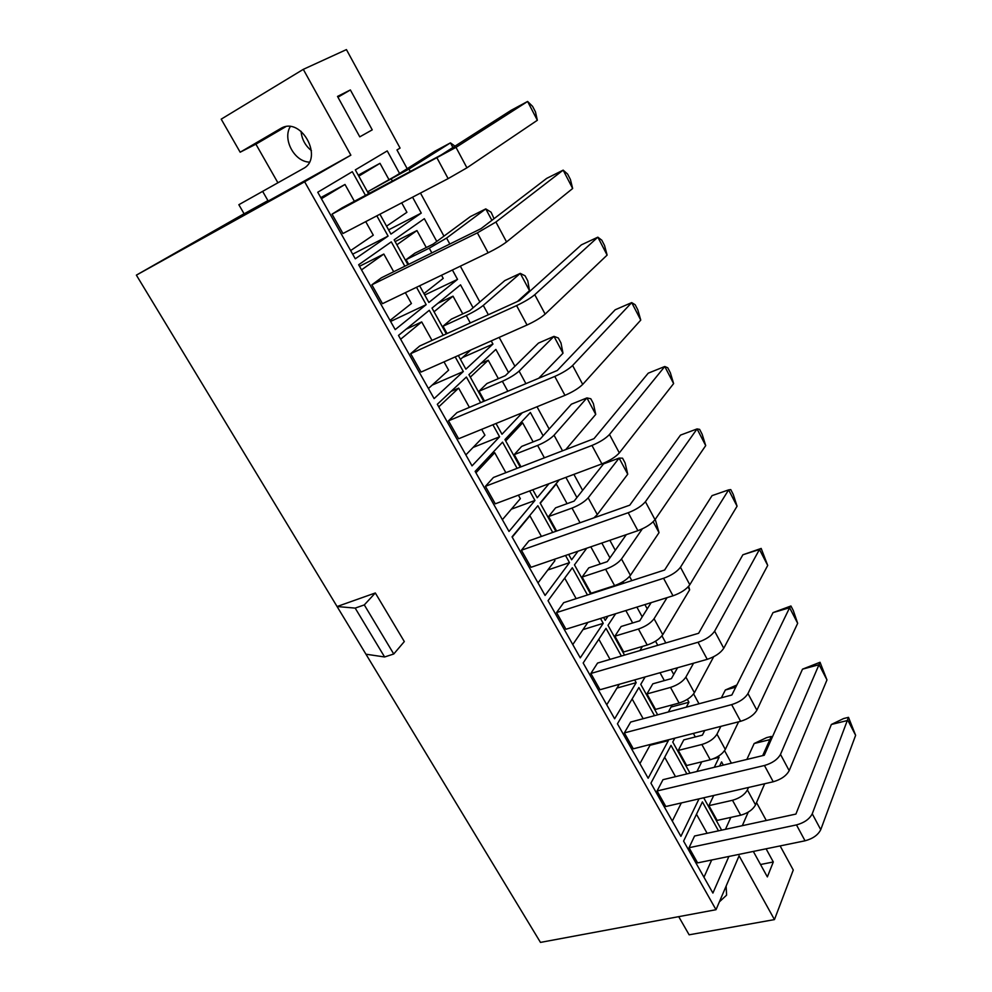 <?xml version="1.0" encoding="UTF-8"?>
<svg xmlns="http://www.w3.org/2000/svg" width="992" height="992" viewBox="0 0 992 992"><rect width="100%" height="100%" fill="white"/><g stroke="black" fill="none" stroke-linecap="round" stroke-linejoin="round"><path stroke-width="1.49" d="M718.456 756.189L719.088 757.355L713.397 758.756M693.383 733.41L695.318 736.944M728.884 856.456L712.901 893.073L683.6 841.117L702.41 801.896L718.481 830.825M696.483 814.246L707.11 833.292M687.357 699.348L688.932 702.237L671.051 707.048M671.063 669.588L673.742 674.473M660.015 672.725L664.342 680.599M520.242 467.133L504.953 439.592L530.373 412.474L543.132 435.786M505.709 440.956L522.648 422.84L519.448 424.13M522.648 422.84L533.126 441.899M480.624 402.653L466.389 377.034L437.311 404.277L472.031 465.868L499.584 436.778L473.085 447.442M492.9 424.762L499.584 436.778M438.762 406.856L458.651 388.12L451.062 391.381M458.651 388.12L469.39 407.365M481.666 429.35L484.927 435.19L465.856 454.906M412.56 197.185L421.265 213.094L388.591 229.859M368.553 193.725L355.322 169.892L387.24 150.908L399.578 173.464M358.794 176.13L379.986 163.32L358.248 175.162M379.986 163.32L388.901 179.527M401.71 202.852L406.918 212.3L386.545 226.164M379.924 214.222L390.947 234.1L421.265 213.094M730.831 817.396L725.474 829.312M713.719 795.485L708.92 805.64L717.117 820.421L740.702 815.213C747.844 813.204 752.792 809.757 755.532 804.872L764.683 783.73M731.389 763.183L724.569 750.671M699 703.787L693.619 693.929M665.818 642.952L661.962 635.86M647.23 608.865L644.899 604.587M631.83 580.63L629.56 576.451M615.288 550.287L609.844 540.293M596.998 516.758L596.39 515.642M582.614 490.358L573.884 474.374M549.159 429.04L537.007 406.757M514.922 366.259L499.174 337.379M479.868 301.977L460.338 266.178M443.957 236.133L420.472 193.068M407.166 168.677L396.961 149.953L400.074 148.093L346.431 49.6L303.292 69.353L350.858 155.174L304.643 181.784L716.013 909.714L739.102 855.811L774.454 919.596L689.13 934.811L678.714 916.658M780.134 845.916L793.265 870.046L774.454 919.596M766.283 820.483L756.524 802.578M760.529 864.516L773.301 861.961L767.349 876.903L753.325 851.434M773.301 861.961L766.097 848.805M359.774 136.846L372.236 129.853L359.774 136.846L337.516 96.422L350.374 89.95L337.937 97.204M372.236 129.853L350.374 89.95M365.465 195.374L352.309 171.69L317.75 192.237L355.285 258.8L388.083 236.084L352.668 254.163M376.836 215.834L388.083 236.084M404.835 266.24L391.294 241.862L358.645 264.765L395.2 329.604L426.176 304.656L390.6 321.445M416.528 287.283L426.176 304.656M443.201 335.308L429.3 310.285L398.486 335.42L434.112 398.61L463.326 371.529L432.128 385.132M455.204 356.897L463.326 371.529M517.117 468.348L502.56 442.147L475.143 471.398L509.008 531.452L534.961 500.464L511.339 509.194M529.666 490.941L534.961 500.464M552.718 532.431L537.862 505.709L512.046 536.846L545.079 595.436L569.495 562.638L547.832 569.991M565.514 555.483L569.495 562.638M587.462 594.989L572.334 567.759L548.043 600.693L580.27 657.857L603.223 623.348L582.961 629.635M600.507 618.462L603.223 623.348M621.389 656.047L606 628.345L583.172 662.991L614.631 718.778L636.17 682.657L616.962 688.076M634.644 679.917L636.17 682.657M654.509 715.678L638.885 687.53L617.446 723.788L648.16 778.249L668.36 740.602L649.996 745.302M667.976 739.92L668.36 740.602M686.873 773.921L671.001 745.364L650.926 783.147L680.909 836.343L699.025 798.858M407.935 264.703L394.146 239.853L424.328 218.686L436.778 241.44M452.402 269.998L457.535 279.372L424.737 295.008M419.628 285.783L428.879 302.473L457.535 279.372M446.313 333.895L432.004 308.09L460.524 284.828L473.085 307.793M491.214 340.913L492.95 344.088L462.508 357.542M458.316 355.52L465.88 369.16L492.95 344.088M483.736 401.351L468.931 374.641L495.864 349.407L508.524 372.546M496.025 423.497L501.989 434.236L522.338 412.746M532.791 489.763L537.23 497.761L548.998 483.699M565.886 477.375L576.922 497.55M568.664 554.404L571.628 559.773L578.014 551.205M555.855 531.328L540.132 502.981L559.314 479.83M601.822 543.046L609.944 557.876M622.976 581.696L623.807 583.222M603.644 617.47L605.232 620.335L608.046 616.106M590.612 593.972L574.467 564.87L586.756 548.204M636.876 607.104L642.208 616.85M655.538 641.204L657.783 645.321M637.794 679.024L638.439 678.838M624.538 655.117L607.997 625.307L615.635 613.738M686.278 707.184L688.932 702.237M657.659 714.835L640.758 684.356L645.135 676.941M714.277 767.312L719.088 757.355M690.023 773.165L672.762 742.053L674.833 738.16M719.597 766.022L721.581 761.893L723.342 765.117M742.314 825.679L748.216 812.15M721.643 830.143L704.06 798.448L704.456 797.618M716.013 909.714L540.479 942.4L136.375 275.131L304.643 181.784M244.082 213.739L136.375 275.131M701.741 761.844L696.942 771.491M704.754 730.496L702.386 735.146L683.786 739.883L678.28 750.411L686.662 765.526L710.235 759.76C717.39 757.603 722.412 754.156 725.301 749.431L738.594 721.816M672.241 704.878L668.335 711.983M677.548 667.752L671.398 678.615L652.823 683.823L646.958 693.929L655.538 709.392L679.086 703.043C686.253 700.724 691.35 697.289 694.4 692.726L713.694 656.716M625.84 610.539L632.66 622.964M642.444 646.424L639.89 650.591M651.161 602.64L639.716 620.806L621.153 626.485L614.916 636.157L623.683 651.967L647.206 645.011C654.385 642.531 659.568 639.096 662.768 634.706L689.626 589.843L688.076 586.954M590.81 546.815L600.247 564.002M612.473 586.309L611.965 587.053M626.312 534.651L607.29 561.646L588.764 567.846L582.13 577.046L591.108 593.228L614.594 585.627C621.773 582.974 627.056 579.551 630.416 575.348L659.023 532.654L653.195 521.755M540.28 503.266L556.264 483.972L567.077 503.663M593.91 517.861L597.296 514.588L627.738 474.188L619.12 458.081L603.545 463.909L574.108 501.109L555.607 507.83L548.576 516.547L556.624 531.055M565.775 449.562L595.733 414.383L586.929 397.916L571.38 404.19L540.132 439.134L521.68 446.4L514.228 454.609L521.011 466.835M470.307 377.146L488.25 360.245L498.356 378.659M538.73 378.262L562.997 353.214L553.982 336.362L538.47 343.096L505.35 375.67L486.948 383.52L479.049 391.195L484.505 401.028M434.05 311.773L453.022 296.174L462.756 313.881M470.878 349.94L460.462 359.402M517.39 301.518L529.505 290.619L520.279 273.37L504.804 280.587L469.724 310.67L451.385 319.126L443.015 326.219L447.082 333.548M396.887 244.788L416.95 230.553L426.275 247.529M441.514 275.243L443.226 278.368L423.956 293.595M491.883 220.323L485.77 208.89L470.344 216.616L433.219 244.082L414.941 253.158L406.1 259.656L408.692 264.331M711.698 859.99L703.96 877.226M694.574 836.008L689.043 847.726L697.599 862.891L805.033 840.794C812.832 838.699 818.065 835.004 820.744 829.684L855.625 735.308L847.912 720.403L831.346 724.482L795.906 814.072L694.574 836.008M681.318 802.95L672.303 821.078M664.677 757.268L675.502 776.662M662.978 779.687L657.076 790.984L665.818 806.508L773.227 781.77C781.026 779.501 786.358 775.806 789.186 770.66L826.968 679.929L819.082 664.69L802.503 669.166L764.262 755.247L662.978 779.687M650.479 744.409L639.902 763.617M632.127 698.951L643.163 718.704M630.652 722.052L624.352 732.914L633.305 748.811L740.627 721.296C748.452 718.865 753.87 715.158 756.871 710.21L797.667 623.323L789.607 607.736L773.028 612.61L731.86 694.995L630.652 722.052M619.293 684.269L606.744 704.791M598.808 639.245L610.055 659.382M597.556 663.065L590.86 673.469L600.024 689.738L707.234 659.333C715.071 656.704 720.576 653.021 723.763 648.26L767.709 565.428L759.463 549.481L742.884 554.776L698.653 633.268L597.556 663.065M587.884 622.393L572.781 644.564M564.696 578.113L576.154 598.647M563.679 602.677L556.549 612.585L565.948 629.25L672.998 595.808C680.847 593.005 686.452 589.322 689.812 584.759L737.068 506.205L728.624 489.887L712.058 495.628L664.628 570.016L563.679 602.677M554.218 559.352L554.937 560.641L538.011 582.887M512.219 537.143L529.902 515.79L541.421 536.424M528.984 540.826L521.408 550.225L531.03 567.3L637.893 530.683C645.755 527.67 651.471 523.999 655.018 519.672L705.709 445.606L697.066 428.916L680.512 435.104L629.746 505.176L528.984 540.826M518.394 495.157L520.354 498.666L502.374 519.684M475.937 472.8L494.71 452.724L505.858 472.688M493.446 477.474L485.41 486.328L495.268 503.824L601.896 463.884C609.77 460.66 615.573 457.002 619.33 452.898L673.618 383.594L664.776 366.507L648.235 373.178L593.985 438.675L493.446 477.474M457.027 412.56L448.496 420.831L458.614 438.762L564.956 395.349C572.83 391.902 578.758 388.256 582.713 384.4L640.758 320.106L631.706 302.61L615.189 309.777L557.293 370.475L457.027 412.56M444.007 361.869L448.62 370.152L428.42 388.517M400.632 339.239L421.699 321.916L432.016 340.405M419.69 346.01L410.663 353.685L421.03 372.074L527.037 325.016C534.924 321.334 540.962 317.7 545.141 314.104L607.116 255.093L597.841 237.175L581.362 244.863L519.647 300.489L419.69 346.01M405.368 292.652L411.42 303.502L390.03 320.416M361.522 269.874L383.83 254.051L393.688 271.734M381.424 277.785L371.864 284.816L382.49 303.676L488.114 252.799C496 248.868 502.15 245.26 506.552 241.936L572.657 188.492L563.158 170.14L546.704 178.374L481.008 228.656L381.424 277.785M452.91 147.486L450.442 142.873L435.066 151.131L395.82 175.832L368.255 191.431L369.309 193.328M365.726 221.625L373.29 235.178L350.647 250.579M321.408 198.71L344.993 184.462L354.38 201.289M342.166 207.812L332.047 214.16L342.959 233.517L448.136 178.622L466.934 167.822L537.342 120.268L527.608 101.457L511.202 110.261L441.328 154.888L342.166 207.812M726.132 886.104L726.59 895.156L719.386 901.852M303.254 168.566L262.632 191.357L268.2 201.066L350.858 155.174M277.909 182.788L238.849 204.712L277.909 182.788L255.899 144.175L240.163 152.21L281.381 128.104C301.68 116.659 323.888 158.484 303.143 168.628L262.632 191.357M303.292 69.353L221.204 119.152L240.163 152.21M301.06 131.291C301.804 139.227 305.263 145.675 311.438 150.648M267.939 200.607L244.131 213.826L238.849 204.712M375.323 592.968L337.082 606.534L355.186 608.108L384.611 656.977L393.75 654.001L404.314 641.564L375.323 592.968L364.3 604.909L355.186 608.108M290.259 126.616C282.348 139.388 294.45 161.708 309.33 162.118M255.899 144.175L285.758 126.703M344.993 184.462L320.788 197.619M365.936 654.199L384.611 656.977M393.75 654.001L364.3 604.909M383.83 254.051L359.513 266.29M421.699 321.916L406.187 329.146M494.71 452.724L491.437 454.026M416.95 230.553L395.114 241.602M453.022 296.174L437.881 303.292M488.25 360.245L480.847 363.481M368.255 191.431L408.952 169.062L450.442 142.873L454.993 146.159M332.047 214.16L455.998 147.362L527.608 101.457L532.592 106.367L535.469 111.91L537.342 120.268M406.1 259.656L429.251 248.174L446.574 238.08L485.77 208.89L491.077 212.201L494.053 218.674M371.864 284.816L477.375 232.86L495.913 222.022L563.158 170.14L567.61 174.071L570.412 179.49L572.657 188.492M443.015 326.219L466.252 315.543C473.444 312.096 479.124 308.71 483.278 305.4L520.279 273.37L525.09 275.826L527.806 280.91L529.505 290.619M410.663 353.685L516.584 305.598C524.458 301.853 530.522 298.22 534.762 294.711L597.841 237.175L601.784 240.176L604.525 245.458L607.116 255.093M479.049 391.195L502.361 381.288C509.553 378.039 515.133 374.641 519.089 371.107L553.982 336.362L558.31 337.987L560.976 342.959L562.997 353.214M448.496 420.831L554.764 376.439C562.638 372.93 568.59 369.284 572.607 365.502L631.706 302.61L635.165 304.73L637.831 309.888L640.758 320.106M514.228 454.609L537.602 445.445C544.794 442.395 550.275 438.985 554.044 435.228L586.929 397.916L590.798 398.759L593.39 403.62L595.733 414.383M485.41 486.328L591.964 445.458C599.838 442.172 605.678 438.514 609.485 434.484L664.776 366.507L667.765 367.772L670.369 372.818L673.618 383.594M548.576 516.547L572.012 508.09C579.192 505.213 584.586 501.803 588.169 497.848L619.12 458.081L622.554 458.18L625.096 462.929L627.738 474.188M521.408 550.225L628.209 512.728C636.083 509.652 641.812 505.982 645.42 501.716L697.066 428.916L699.62 429.375L702.162 434.31L705.709 445.606M582.13 577.046L605.604 569.259C612.796 566.568 618.09 563.146 621.5 558.992L642.332 528.872M655.241 519.337L659.023 532.654M556.549 612.585L663.561 578.299C671.41 575.434 677.052 571.752 680.462 567.25L728.624 489.887L730.744 489.589L733.237 494.4L737.068 506.205M614.916 636.157L638.426 629.027C645.606 626.498 650.814 623.075 654.063 618.735L667.058 597.668M689.626 589.843L688.684 586.284M590.86 673.469L698.021 642.246C705.87 639.58 711.4 635.884 714.624 631.185L759.463 549.481L761.174 548.44L767.709 565.428M742.884 554.776L761.174 548.44M646.958 693.929L670.505 687.419C677.672 685.063 682.794 681.628 685.881 677.102L693.557 663.214M624.352 732.914L731.65 704.63C739.474 702.138 744.918 698.442 747.968 693.544L789.607 607.736L790.934 605.988L793.315 610.588L797.667 623.323M773.028 612.61L790.934 605.988M678.28 750.411L701.852 744.496C709.007 742.289 714.054 738.842 716.98 734.167L720.849 726.367M735.766 687.183L725.338 689.998L721.358 697.81M736.858 685.013L725.338 689.998M657.076 790.984L764.448 765.502C772.272 763.195 777.616 759.488 780.493 754.391L820.037 662.272L826.968 679.929M802.503 669.166L820.037 662.272M708.92 805.64L732.493 800.284C739.648 798.238 744.608 794.79 747.398 789.954L748.501 787.462M770.561 741.086L769.792 739.66L754.168 743.516L746.864 759.45M762.687 755.631L771.292 736.461L772.012 737.812M754.168 743.516L766.655 737.614L771.292 736.461M689.043 847.726L796.477 824.91C804.276 822.777 809.534 819.07 812.25 813.8L848.507 717.34L855.625 735.308M831.346 724.482L843.597 718.555L848.507 717.34M282.125 127.757L280.55 128.563M392.361 181.015L391.319 179.106M410.266 171.467L408.952 169.062M448.136 178.622L437.1 158.137M466.934 167.822L455.998 147.362M431.842 252.91L429.251 248.174M449.822 244.032L446.574 238.08M488.114 252.799L477.375 232.86M506.552 241.936L495.913 222.022M470.32 322.958L466.252 315.543M488.362 314.737L483.278 305.4M527.037 325.016L516.584 305.598M545.141 314.104L534.762 294.711M507.83 391.232L502.361 381.288M525.921 383.644L519.089 371.107M564.956 395.349L554.764 376.439M582.713 384.4L572.607 365.502M544.397 457.82L537.602 445.445M562.538 450.814L554.044 435.228M601.896 463.884L591.964 445.458M619.33 452.898L609.485 434.484M580.06 522.759L572.012 508.09M597.296 514.588L588.169 497.848M637.893 530.683L628.209 512.728M655.018 519.672L645.42 501.716M614.594 585.627L605.604 569.259M630.416 575.348L621.5 558.992M672.998 595.808L663.561 578.299M689.812 584.759L680.462 567.25M647.206 645.011L638.426 629.027M662.768 634.706L654.063 618.735M707.234 659.333L698.021 642.246M723.763 648.26L714.624 631.185M679.086 703.043L670.505 687.419M694.4 692.726L685.881 677.102M740.627 721.296L731.65 704.63M756.871 710.21L747.968 693.544M710.235 759.76L701.852 744.496M725.301 749.431L716.98 734.167M773.227 781.77L764.448 765.502M789.186 770.66L780.493 754.391M740.702 815.213L732.493 800.284M755.532 804.872L747.398 789.954M805.033 840.794L796.477 824.91M820.744 829.684L812.25 813.8"/></g></svg>
